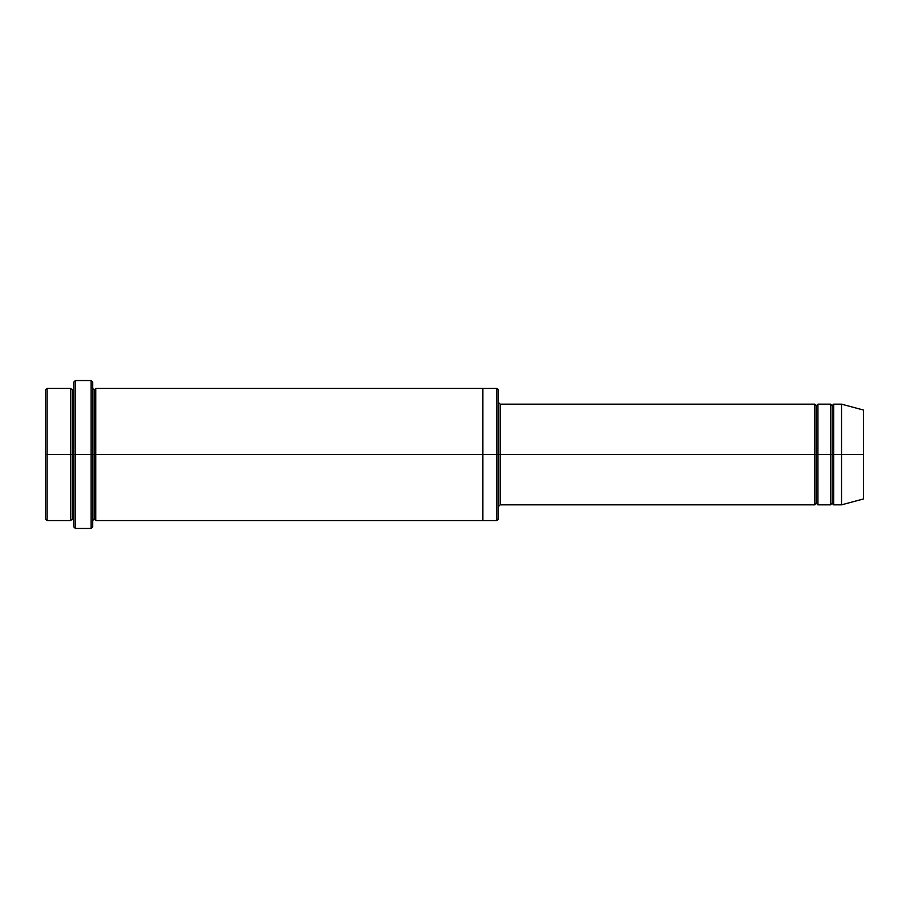 <?xml version="1.0" encoding="UTF-8"?>
<svg xmlns="http://www.w3.org/2000/svg" width="909" height="909" viewBox="0 0 909 909"><rect width="100%" height="100%" fill="white"/><g stroke="black" fill="none" stroke-linecap="round" stroke-linejoin="round"><path stroke-width="1.36" d="M500.12 454.5L500.12 504.847L500.12 454.5L498.552 454.5L498.552 389.995L498.552 519.005L498.552 454.5L496.973 454.5L496.973 388.427L496.973 454.5L500.12 454.5L500.12 404.153L500.12 454.5L816.35 454.5L816.35 405.732L816.35 503.268L816.35 454.5L814.782 454.5L814.782 404.153L814.782 504.847L814.782 404.153L814.782 504.847L814.782 454.5L500.12 454.5L500.12 504.847L500.12 454.5M73.765 454.5L73.765 382.132L73.765 454.5L75.345 454.5L75.345 380.553L75.345 454.5L75.345 380.553L75.345 454.5L91.07 454.5L91.07 380.553L91.07 454.5L92.65 454.5L92.65 382.132L92.65 454.5L94.218 454.5L94.218 389.995L94.218 519.005L94.218 454.5L92.65 454.5L92.65 382.132L92.65 526.868L92.65 454.5L91.07 454.5L91.07 380.553L91.07 528.447L91.07 454.5L75.345 454.5L75.345 528.447L75.345 454.5L72.197 454.5L72.197 389.995L72.197 519.005L72.197 454.5L70.618 454.5L70.618 388.427L70.618 454.5L72.197 454.5L72.197 519.005L72.197 389.995L72.197 454.5L73.765 454.5L73.765 526.868L73.765 454.5M45.45 454.5L45.45 389.995L45.45 454.5L47.018 454.5L47.018 388.427L47.018 454.5L47.018 388.427L47.018 454.5L70.618 454.5L70.618 388.427L70.618 520.573L70.618 454.5L70.618 520.573L70.618 454.5L47.018 454.5L47.018 520.573L47.018 454.5L45.45 454.5L45.45 519.005L45.45 454.5M841.529 454.5L841.529 404.153L841.529 454.5L841.529 404.153L841.529 454.5L863.55 454.5L863.55 410.061L863.55 498.939L863.55 454.5L841.529 454.5L841.529 504.847L841.529 454.5L841.529 504.847L841.529 454.5L833.655 454.5L833.655 404.153L833.655 454.5L841.529 454.5M830.508 454.5L832.087 454.5L832.087 405.732L832.087 503.268L832.087 454.5L830.508 454.5L830.508 404.153L830.508 504.847L830.508 404.153L830.508 504.847L830.508 454.5L817.93 454.5L817.93 504.847L817.93 454.5L816.35 454.5L816.35 503.268L816.35 405.732L816.35 454.5L817.93 454.5L817.93 404.153L817.93 454.5L830.508 454.5M832.087 454.5L832.087 503.268L832.087 405.732L832.087 454.5L833.655 454.5L833.655 504.847L833.655 454.5L832.087 454.5M94.218 454.5L94.218 519.005L94.218 389.995L94.218 454.5L95.797 454.5L95.797 520.573L95.797 454.5L94.218 454.5M496.973 454.5L496.973 388.427L496.973 520.573L496.973 454.5L482.815 454.5L482.815 388.427L482.815 454.5L496.973 454.5L496.973 520.573L496.973 454.5M482.815 454.5L482.815 388.427L482.815 520.573L482.815 454.5L95.797 454.5L95.797 388.427L95.797 454.5L482.815 454.5L482.815 388.427L482.815 454.5M817.93 454.5L817.93 504.847L817.93 454.5M863.55 410.061L841.529 404.153L833.655 404.153L832.087 405.732L830.508 404.153L817.93 404.153L816.35 405.732L814.782 404.153L500.12 404.153L498.552 402.585L498.552 454.5M95.797 454.5L95.797 520.573L95.797 454.5M833.655 454.5L833.655 404.153L833.655 454.5M47.018 454.5L47.018 520.573L47.018 454.5M91.07 454.5L91.07 528.447L91.07 454.5M75.345 454.5L75.345 528.447L75.345 454.5M863.55 498.939L841.529 504.847L833.655 504.847L832.087 503.268L830.508 504.847L817.93 504.847L816.35 503.268L814.782 504.847L500.12 504.847L498.552 506.415M73.765 382.132L75.345 380.553L91.07 380.553L92.65 382.132M498.552 389.995L496.973 388.427L95.797 388.427L94.218 389.995L92.65 388.427M45.45 389.995L47.018 388.427L70.618 388.427L72.197 389.995L73.765 388.427M73.765 520.573L72.197 519.005L70.618 520.573L47.018 520.573L45.45 519.005M498.552 519.005L496.973 520.573L95.797 520.573L94.218 519.005L92.65 520.573M92.65 526.868L91.07 528.447L75.345 528.447L73.765 526.868"/></g></svg>

